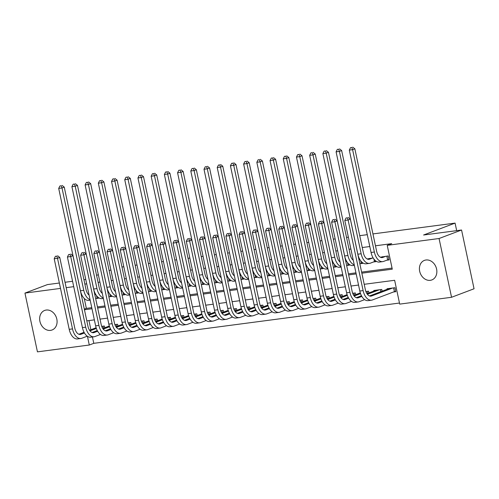 <?xml version="1.0" encoding="UTF-8"?>
<svg xmlns="http://www.w3.org/2000/svg" width="499" height="499" viewBox="0 0 499 499"><rect width="100%" height="100%" fill="white"/><g stroke="black" fill="none" stroke-linecap="round" stroke-linejoin="round"><path stroke-width="0.75" d="M46.207 310.047A10.454 8.452 69.3 0 1 56.58 318.15A10.454 8.452 69.3 0 1 52.064 329.989A10.454 8.452 69.3 0 1 50.53 330.375A10.454 8.452 69.3 0 1 40.151 322.273A10.454 8.452 69.3 0 1 44.667 310.434A10.454 8.452 69.3 0 1 46.207 310.047M425.978 259.998A10.454 8.452 69.3 0 1 436.351 268.1A10.454 8.452 69.3 0 1 431.835 279.939A10.454 8.452 69.3 0 1 430.294 280.326A10.454 8.452 69.3 0 1 419.921 272.223A10.454 8.452 69.3 0 1 424.437 260.378A10.454 8.452 69.3 0 1 425.978 259.998M372.946 233.925L455.076 223.103L423.582 235.01L461.556 230.008L474.05 288.771L451.551 297.279L399.705 304.116L394.64 280.288L364.208 284.299M92.44 336.975L93.787 343.324L399.481 303.036M93.787 343.324L89.29 345.021L37.444 351.857L24.95 293.094L60.51 288.403M95.746 294.491L94.816 294.616M108.957 292.751L108.027 292.869M122.161 291.011L121.232 291.129M135.372 289.27L134.443 289.389M148.583 287.53L147.654 287.649M161.795 285.784L160.859 285.908M174.999 284.043L174.07 284.168M188.21 282.303L187.281 282.428M201.421 280.563L200.492 280.688M214.632 278.822L213.697 278.947M227.837 277.082L226.908 277.207M241.048 275.342L240.119 275.46M254.259 273.602L253.33 273.72M267.464 271.861L266.535 271.98M280.675 270.121L279.746 270.24M293.886 268.375L292.957 268.499M307.097 266.634L306.168 266.759M320.302 264.894L319.372 265.019M333.513 263.154L332.584 263.279M346.724 261.414L345.795 261.538M359.935 259.673L358.999 259.798M373.14 257.933L367.133 258.956M393.505 291.984L395.813 291.678L394.971 287.711L387.043 288.753L387.155 289.283M88.953 320.576L90.893 329.72M382.128 291.185L381.76 289.451L373.838 290.493L373.951 291.023M368.917 292.925L368.549 291.191L365.879 291.541M355.712 294.666L355.344 292.932L352.674 293.281M342.501 296.406L342.133 294.672L339.463 295.028M329.29 298.146L328.922 296.412L326.252 296.768M316.085 299.887L315.717 298.153L313.041 298.508M302.874 301.627L302.506 299.893L299.837 300.248M289.663 303.367L289.295 301.639L286.626 301.989M276.452 305.107L276.084 303.38L273.415 303.729M263.247 306.848L262.879 305.12L260.21 305.469M250.036 308.594L249.668 306.86L246.999 307.209M236.825 310.334L236.457 308.6L233.788 308.95M223.614 312.075L223.246 310.341L220.577 310.69M210.41 313.815L210.042 312.081L207.372 312.436M197.199 315.555L196.831 313.821L194.161 314.177M183.988 317.295L183.62 315.561L180.95 315.917M170.783 319.036L170.415 317.302L167.739 317.657M157.572 320.776L157.204 319.048L154.534 319.397M144.361 322.516L143.993 320.788L141.323 321.138M131.15 324.256L130.782 322.529L128.112 322.878M117.945 326.003L117.577 324.269L114.907 324.618M104.734 327.743L104.366 326.009L101.696 326.358M361.85 273.184L392.283 269.173L387.218 245.346L391.715 243.649L375.466 245.789M369.803 246.537L362.262 247.529M350.891 249.026L349.051 249.269M337.68 250.766L335.839 251.009M324.469 252.506L322.628 252.75M311.257 254.253L309.424 254.49M298.053 255.993L296.213 256.23M284.842 257.733L283.002 257.977M271.631 259.474L269.797 259.717M258.42 261.214L256.586 261.457M245.215 262.954L243.375 263.198M232.004 264.695L230.164 264.938M218.793 266.435L216.959 266.678M205.588 268.175L203.748 268.418M192.377 269.915L190.537 270.159M179.166 271.662L177.326 271.899M165.955 273.402L164.121 273.645M152.75 275.142L150.91 275.386M139.539 276.883L137.699 277.126M126.328 278.623L124.488 278.866M113.117 280.363L111.283 280.606M99.912 282.103L98.072 282.347M86.701 283.844L84.861 284.087M84.256 298.477L86.358 308.382L91.766 307.671M97.43 306.922L104.977 305.931M110.641 305.182L118.182 304.184M123.852 303.442L131.393 302.444M137.057 301.702L144.604 300.704M150.268 299.961L157.809 298.963M163.479 298.215L171.02 297.223M176.69 296.475L184.231 295.483M189.894 294.734L197.442 293.743M203.105 292.994L210.647 292.002M216.317 291.254L223.858 290.262M229.528 289.514L237.069 288.522M242.732 287.773L250.28 286.775M255.943 286.033L263.484 285.035M269.154 284.293L276.696 283.295M282.365 282.553L289.907 281.555M295.57 280.806L303.111 279.814M308.781 279.066L316.322 278.074M321.992 277.325L329.533 276.334M335.197 275.585L342.744 274.593M348.408 273.845L355.949 272.853M361.619 272.105L392.052 268.094M386.75 260.222L389.064 259.917L388.216 255.943L380.344 257.216M375.697 260.908L375.853 261.657L373.539 261.963M362.486 262.649L362.642 263.397L360.334 263.703M349.275 264.389L349.437 265.137L347.123 265.443M336.064 266.129L336.226 266.878L333.912 267.183M322.859 267.869L323.015 268.618L320.707 268.924M309.648 269.61L309.804 270.358L307.496 270.664M296.437 271.35L296.599 272.098L294.285 272.404M283.226 273.096L283.388 273.845L281.074 274.144M270.021 274.837L270.177 275.585L267.869 275.891M256.81 276.577L256.966 277.325L254.658 277.631M243.599 278.317L243.762 279.066L241.447 279.371M230.395 280.058L230.55 280.806L228.236 281.112M217.184 281.798L217.339 282.546L215.032 282.852M203.972 283.538L204.135 284.287L201.821 284.592M190.761 285.278L190.924 286.027L188.61 286.332M177.557 287.019L177.713 287.767L175.405 288.073M164.346 288.759L164.502 289.514L162.194 289.813M151.135 290.505L151.297 291.254L148.983 291.553M137.924 292.246L138.086 292.994L135.772 293.3M124.719 293.986L124.875 294.734L122.567 295.04M111.508 295.726L111.664 296.475L109.356 296.78M98.297 297.466L98.459 298.215L96.145 298.521M121.968 267.002L123.808 266.759M135.179 265.262L137.019 265.019M148.39 263.522L150.224 263.279M161.595 261.782L163.435 261.538M174.806 260.041L176.646 259.798M188.017 258.301L189.857 258.058M201.228 256.561L203.062 256.318M214.433 254.821L216.273 254.577M227.644 253.08L229.484 252.837M240.855 251.334L242.695 251.097M254.066 249.594L255.9 249.35M267.271 247.853L269.111 247.61M280.482 246.113L282.322 245.87M293.693 244.373L295.527 244.13M306.904 242.633L308.738 242.389M320.109 240.892L321.949 240.649M333.32 239.152L335.16 238.909M346.531 237.412L348.364 237.168M359.735 235.665L367.283 234.673M456.685 230.65L455.076 223.103M461.556 230.008L439.064 238.516L451.551 297.279M59.369 283.014L47.449 284.586L24.95 293.094M83.944 279.777L85.766 279.452M96.588 275.361L98.334 274.7M109.156 270.608L110.903 269.947M65.032 282.266L72.573 281.274M66.18 287.661L73.721 286.663M387.218 245.346L439.064 238.516M84.45 309.742L91.997 308.75M97.661 308.002L105.202 307.004M110.872 306.261L118.413 305.263M124.076 304.521L131.624 303.523M137.287 302.781L144.829 301.783M150.498 301.034L158.04 300.042M163.709 299.294L171.251 298.302M176.914 297.554L184.462 296.562M190.125 295.813L197.666 294.822M203.336 294.073L210.877 293.081M216.547 292.333L224.088 291.341M229.752 290.593L237.299 289.595M242.963 288.852L250.504 287.854M256.174 287.112L263.715 286.114M269.385 285.366L276.926 284.374M282.59 283.625L290.137 282.634M295.801 281.885L303.342 280.893M309.012 280.145L316.553 279.153M322.217 278.405L329.764 277.413M335.428 276.664L342.969 275.673M348.639 274.924L356.18 273.926M87.437 336.307L89.29 345.021M358.544 285.048L351.003 286.039M345.333 286.788L337.792 287.78M332.128 288.528L324.581 289.52M318.917 290.268L311.376 291.266M305.706 292.009L298.165 293.007M292.495 293.749L284.954 294.747M279.29 295.489L271.743 296.487M266.079 297.236L258.538 298.227M252.868 298.976L245.327 299.968M239.657 300.716L232.116 301.708M226.452 302.456L218.905 303.448M213.241 304.197L205.7 305.188M200.03 305.937L192.489 306.929M186.826 307.677L179.278 308.675M173.615 309.417L166.073 310.415M160.404 311.158L152.862 312.156M147.193 312.904L139.651 313.896M133.988 314.644L126.44 315.636M120.777 316.385L113.236 317.376M107.566 318.125L100.025 319.117M94.355 319.865L86.814 320.857M86.358 308.382L84.325 309.149M382.602 256.686L380.731 257.39M385.908 256.249L382.802 257.422A8.165 4.728 -97.5 0 1 382.184 257.578A8.165 4.728 -97.5 0 1 376.614 251.184L354.858 148.821L352.606 149.675L374.369 252.032A12.25 7.092 82.5 0 0 382.714 261.632A12.25 7.092 82.5 0 0 383.644 261.395L387.654 259.879L386.856 256.124M388.977 259.499L387.654 259.879M351.851 147.486L350.535 147.66L351.851 147.486L352.606 149.675L349.306 150.105L371.063 252.469A12.25 7.092 82.5 0 0 379.415 262.062L382.714 261.632M349.306 150.105L350.535 147.66M352.756 147.143L354.858 148.821M395.726 291.266L394.41 291.641L393.611 287.886M392.657 288.017L371.555 295.994A8.165 4.728 -97.5 0 1 370.938 296.15A8.165 4.728 -97.5 0 1 365.368 289.757L350.367 219.155L348.115 220.009L363.122 290.605A12.25 7.092 82.5 0 0 371.468 300.198A12.25 7.092 82.5 0 0 372.404 299.961L394.41 291.641M389.357 288.447L369.485 295.963M347.36 217.82L346.038 217.994L347.36 217.82L348.115 220.009L344.809 220.446L359.816 291.042A12.25 7.092 82.5 0 0 368.168 300.635L371.468 300.198M344.809 220.446L346.038 217.994M348.258 217.477L350.367 219.155M369.397 258.426L367.52 259.137M372.697 257.989L369.591 259.162A8.165 4.728 -97.5 0 1 368.973 259.318A8.165 4.728 -97.5 0 1 363.403 252.924L341.647 150.561L339.401 151.415L361.157 253.773A12.25 7.092 82.5 0 0 369.503 263.372A12.25 7.092 82.5 0 0 370.439 263.135L374.45 261.619L373.907 259.068M375.766 261.239L374.45 261.619M338.646 149.226L337.324 149.401L338.646 149.226L339.401 151.415L336.095 151.852L357.852 254.209A12.25 7.092 82.5 0 0 366.204 263.803L369.503 263.372M336.095 151.852L337.324 149.401M339.545 148.883L341.647 150.561M359.486 259.729L359.024 259.904M362.555 262.979L361.239 263.36L360.696 260.809M359.873 263.877L361.239 263.36M353.28 260.291A8.165 4.728 -97.5 0 1 350.198 254.665L328.442 152.301L326.19 153.156L347.946 255.513A12.25 7.092 82.5 0 0 354.259 264.882M325.435 150.966L324.113 151.141L325.435 150.966L326.19 153.156L322.884 153.592L344.647 255.95A12.25 7.092 82.5 0 0 352.993 265.543L354.359 265.368M322.884 153.592L324.113 151.141M326.334 150.623L328.442 152.301M346.281 261.47L345.813 261.644M349.344 264.726L348.028 265.1L347.485 262.555M346.662 265.618L348.028 265.1M340.075 262.031A8.165 4.728 -97.5 0 1 336.987 256.405L315.231 154.048L312.979 154.896L334.735 257.259A12.25 7.092 82.5 0 0 341.048 266.622M312.224 152.706L310.902 152.881L312.224 152.706L312.979 154.896L309.679 155.332L331.436 257.69A12.25 7.092 82.5 0 0 339.788 267.289L341.154 267.108M309.679 155.332L310.902 152.881M313.123 152.363L315.231 154.048M333.07 263.21L332.608 263.391M336.139 266.466L334.817 266.84L334.28 264.295M333.451 267.358L334.817 266.84M326.864 263.771A8.165 4.728 -97.5 0 1 323.776 258.145L302.02 155.788L299.768 156.636L321.531 259A12.25 7.092 82.5 0 0 327.837 268.362M299.013 154.447L297.697 154.621L299.013 154.447L299.768 156.636L296.468 157.073L318.225 259.43A12.25 7.092 82.5 0 0 326.577 269.03L327.943 268.849M296.468 157.073L297.697 154.621M299.918 154.104L302.02 155.788M361.844 296.412L358.351 297.735A8.165 4.728 -97.5 0 1 357.727 297.891A8.165 4.728 -97.5 0 1 352.163 291.497L337.156 220.895L334.904 221.749L349.911 292.345A12.25 7.092 82.5 0 0 358.263 301.939A12.25 7.092 82.5 0 0 359.193 301.708L364.663 299.637M379.452 289.757L367.389 294.316M376.146 290.187L366.927 293.674M361.469 295.739L356.274 297.703M334.149 219.56L332.827 219.735L334.149 219.56L334.904 221.749L331.604 222.186L346.612 292.782A12.25 7.092 82.5 0 0 354.957 302.375L358.263 301.939M380.837 291.672L380.4 289.632M331.604 222.186L332.827 219.735M335.047 219.217L337.156 220.895M348.633 298.153L345.14 299.475A8.165 4.728 -97.5 0 1 344.516 299.631A8.165 4.728 -97.5 0 1 338.952 293.237L323.945 222.641L321.693 223.49L336.7 294.086A12.25 7.092 82.5 0 0 345.052 303.679A12.25 7.092 82.5 0 0 345.982 303.448L351.452 301.377M366.241 291.497L365.91 291.622M360.559 293.643L354.178 296.057M360.315 292.925L353.722 295.414M348.258 297.479L343.069 299.444M320.938 221.3L319.622 221.475L320.938 221.3L321.693 223.49L318.393 223.926L333.401 294.522A12.25 7.092 82.5 0 0 341.746 304.116L345.052 303.679M367.626 293.412L367.189 291.372M318.393 223.926L319.622 221.475M321.843 220.957L323.945 222.641M335.422 299.893L331.929 301.215A8.165 4.728 -97.5 0 1 331.311 301.371A8.165 4.728 -97.5 0 1 325.741 294.978L310.734 224.382L308.488 225.23L323.489 295.826A12.25 7.092 82.5 0 0 331.841 305.419A12.25 7.092 82.5 0 0 332.771 305.188L338.247 303.118M353.03 293.237L352.699 293.362M347.348 295.383L340.973 297.797M347.104 294.666L340.511 297.154M335.054 299.219L329.858 301.184M307.733 223.041L306.411 223.215L307.733 223.041L308.488 225.23L305.182 225.667L320.19 296.263A12.25 7.092 82.5 0 0 328.542 305.856L331.841 305.419M354.415 295.152L353.984 293.113M305.182 225.667L306.411 223.215M308.632 222.704L310.734 224.382M322.217 301.633L318.718 302.955A8.165 4.728 -97.5 0 1 318.1 303.111A8.165 4.728 -97.5 0 1 312.53 296.718L297.529 226.122L295.277 226.97L310.284 297.566A12.25 7.092 82.5 0 0 318.63 307.166A12.25 7.092 82.5 0 0 319.566 306.929L325.036 304.858M339.819 294.978L339.495 295.102M334.137 297.13L327.762 299.537M333.893 296.406L327.3 298.901M321.843 300.966L316.647 302.93M294.522 224.781L293.2 224.955L294.522 224.781L295.277 226.97L291.977 227.407L306.979 298.003A12.25 7.092 82.5 0 0 315.331 307.596L318.63 307.166M341.21 296.893L340.773 294.853M291.977 227.407L293.2 224.955M295.42 224.444L297.529 226.122M319.859 264.957L319.397 265.131M322.928 268.206L321.612 268.581L321.069 266.036M320.239 269.098L321.612 268.581M313.653 265.512A8.165 4.728 -97.5 0 1 310.571 259.885L288.809 157.528L286.563 158.376L308.32 260.74A12.25 7.092 82.5 0 0 314.632 270.102M285.808 156.187L284.486 156.362L285.808 156.187L286.563 158.376L283.257 158.813L305.014 261.177A12.25 7.092 82.5 0 0 313.366 270.77L314.732 270.589M283.257 158.813L284.486 156.362M286.707 155.85L288.809 157.528M309.006 303.373L305.513 304.696A8.165 4.728 -97.5 0 1 304.889 304.858A8.165 4.728 -97.5 0 1 299.325 298.458L284.318 227.862L282.066 228.71L297.073 299.306A12.25 7.092 82.5 0 0 305.425 308.906A12.25 7.092 82.5 0 0 306.355 308.669L311.825 306.598M326.614 296.718L326.284 296.843M320.932 298.87L314.551 301.277M320.682 298.146L314.096 300.641M308.632 302.706L303.436 304.671M281.311 226.521L279.995 226.696L281.311 226.521L282.066 228.71L278.766 229.147L293.774 299.743A12.25 7.092 82.5 0 0 302.12 309.336L305.425 308.906M327.999 298.633L327.562 296.593M278.766 229.147L279.995 226.696M282.216 226.184L284.318 227.862M306.648 266.697L306.186 266.871M309.717 269.947L308.401 270.321L307.858 267.776M307.035 270.838L308.401 270.321M300.442 267.252A8.165 4.728 -97.5 0 1 297.36 261.632L275.604 159.268L273.352 160.117L295.109 262.48A12.25 7.092 82.5 0 0 301.421 271.843M272.597 157.927L271.275 158.102L272.597 157.927L273.352 160.117L270.053 160.553L291.809 262.917A12.25 7.092 82.5 0 0 300.155 272.51L301.521 272.329M270.053 160.553L271.275 158.102M273.496 157.59L275.604 159.268M295.795 305.12L292.302 306.436A8.165 4.728 -97.5 0 1 291.678 306.598A8.165 4.728 -97.5 0 1 286.114 300.198L271.107 229.602L268.861 230.451L283.862 301.053A12.25 7.092 82.5 0 0 292.214 310.646A12.25 7.092 82.5 0 0 293.144 310.409L298.62 308.338M313.403 298.458L313.073 298.583M307.721 300.61L301.34 303.018M307.478 299.887L300.885 302.382M295.427 304.446L290.231 306.411M268.106 228.261L266.784 228.436L268.106 228.261L268.861 230.451L265.555 230.887L280.563 301.483A12.25 7.092 82.5 0 0 288.915 311.083L292.214 310.646M314.788 300.373L314.351 298.333M265.555 230.887L266.784 228.436M269.005 227.924L271.107 229.602M293.443 268.437L292.982 268.612M296.512 271.687L295.19 272.061L294.647 269.516M293.824 272.579L295.19 272.061M287.237 268.992A8.165 4.728 -97.5 0 1 284.149 263.372L262.393 161.009L260.141 161.857L281.898 264.221A12.25 7.092 82.5 0 0 288.21 273.589M259.386 159.668L258.064 159.842L259.386 159.668L260.141 161.857L256.842 162.294L278.598 264.657A12.25 7.092 82.5 0 0 286.95 274.25L288.316 274.07M256.842 162.294L258.064 159.842M260.291 159.331L262.393 161.009M282.59 306.86L279.091 308.182A8.165 4.728 -97.5 0 1 278.473 308.338A8.165 4.728 -97.5 0 1 272.903 301.939L257.896 231.343L255.65 232.191L270.658 302.793A12.25 7.092 82.5 0 0 279.003 312.386A12.25 7.092 82.5 0 0 279.933 312.149L285.409 310.079M300.192 300.198L299.862 300.323M294.51 302.35L288.135 304.758M294.267 301.627L287.673 304.122M282.216 306.186L277.02 308.151M254.895 230.002L253.573 230.176L254.895 230.002L255.65 232.191L252.344 232.628L267.352 303.224A12.25 7.092 82.5 0 0 275.704 312.823L279.003 312.386M301.577 302.12L301.147 300.074M252.344 232.628L253.573 230.176M255.794 229.665L257.896 231.343M280.232 270.177L279.771 270.352M283.301 273.427L281.979 273.808L281.442 271.256M280.613 274.319L281.979 273.808M274.026 270.732A8.165 4.728 -97.5 0 1 270.938 265.112L249.182 162.749L246.936 163.597L268.693 265.961A12.25 7.092 82.5 0 0 274.999 275.329M246.182 161.408L244.859 161.582L246.182 161.408L246.936 163.597L243.631 164.034L265.387 266.397A12.25 7.092 82.5 0 0 273.739 275.991L275.105 275.81M243.631 164.034L244.859 161.582M247.08 161.071L249.182 162.749M269.379 308.6L265.88 309.923A8.165 4.728 -97.5 0 1 265.262 310.079A8.165 4.728 -97.5 0 1 259.698 303.679L244.691 233.083L242.439 233.937L257.447 304.533A12.25 7.092 82.5 0 0 265.792 314.127A12.25 7.092 82.5 0 0 266.728 313.89L272.198 311.825M286.981 301.939L286.657 302.063M281.299 304.091L274.924 306.505M281.056 303.367L274.462 305.862M269.005 307.927L263.809 309.891M241.684 231.748L240.362 231.923L241.684 231.748L242.439 233.937L239.14 234.368L254.141 304.97A12.25 7.092 82.5 0 0 262.493 314.563L265.792 314.127M288.372 303.86L287.935 301.814M239.14 234.368L240.362 231.923M242.583 231.405L244.691 233.083M267.021 271.918L266.56 272.092M270.09 275.167L268.774 275.548L268.231 272.997M267.402 276.066L268.774 275.548M260.815 272.473A8.165 4.728 -97.5 0 1 257.733 266.853L235.971 164.489L233.725 165.344L255.482 267.701A12.25 7.092 82.5 0 0 261.794 277.07M232.971 163.154L231.648 163.323L232.971 163.154L233.725 165.344L230.419 165.774L252.182 268.138A12.25 7.092 82.5 0 0 260.528 277.731L261.894 277.55M230.419 165.774L231.648 163.323M233.869 162.811L235.971 164.489M256.168 310.341L252.675 311.663A8.165 4.728 -97.5 0 1 252.051 311.819A8.165 4.728 -97.5 0 1 246.487 305.419L231.48 234.823L229.228 235.678L244.236 306.274A12.25 7.092 82.5 0 0 252.588 315.867A12.25 7.092 82.5 0 0 253.517 315.63L258.987 313.565M273.776 303.685L273.446 303.804M268.094 305.831L261.713 308.245M267.851 305.107L261.258 307.602M255.794 309.667L250.598 311.632M228.473 233.488L227.157 233.663L228.473 233.488L229.228 235.678L225.928 236.108L240.936 306.71A12.25 7.092 82.5 0 0 249.282 316.304L252.588 315.867M275.161 305.6L274.724 303.554M225.928 236.108L227.157 233.663M229.378 233.145L231.48 234.823M253.816 273.658L253.349 273.832M256.879 276.908L255.563 277.288L255.02 274.737M254.197 277.806L255.563 277.288M247.61 274.213A8.165 4.728 -97.5 0 1 244.522 268.593L222.766 166.229L220.514 167.084L242.271 269.441A12.25 7.092 82.5 0 0 248.583 278.81M219.76 164.895L218.437 165.069L219.76 164.895L220.514 167.084L217.215 167.514L238.971 269.878A12.25 7.092 82.5 0 0 247.317 279.471L248.689 279.29M217.215 167.514L218.437 165.069M220.658 164.551L222.766 166.229M242.957 312.081L239.464 313.403A8.165 4.728 -97.5 0 1 238.84 313.559A8.165 4.728 -97.5 0 1 233.276 307.166L218.269 236.563L216.023 237.418L231.025 308.014A12.25 7.092 82.5 0 0 239.377 317.607A12.25 7.092 82.5 0 0 240.306 317.37L245.782 315.306M260.565 305.425L260.235 305.55M254.883 307.571L248.508 309.985M254.64 306.848L248.047 309.343M242.589 311.407L237.393 313.372M215.269 235.229L213.946 235.403L215.269 235.229L216.023 237.418L212.717 237.855L227.725 308.451A12.25 7.092 82.5 0 0 236.077 318.044L239.377 317.607M261.95 307.34L261.52 305.301M212.717 237.855L213.946 235.403M216.167 234.886L218.269 236.563M240.605 275.398L240.144 275.573M243.674 278.648L242.352 279.028L241.809 276.477M240.986 279.546L242.352 279.028M234.399 275.959A8.165 4.728 -97.5 0 1 231.311 270.333L209.555 167.97L207.303 168.824L229.066 271.182A12.25 7.092 82.5 0 0 235.372 280.55M206.549 166.635L205.232 166.809L206.549 166.635L207.303 168.824L204.004 169.261L225.76 271.618A12.25 7.092 82.5 0 0 234.112 281.211L235.478 281.037M204.004 169.261L205.232 166.809M207.453 166.292L209.555 167.97M229.752 313.821L226.253 315.143A8.165 4.728 -97.5 0 1 225.635 315.299A8.165 4.728 -97.5 0 1 220.065 308.906L205.064 238.31L202.812 239.158L217.82 309.754A12.25 7.092 82.5 0 0 226.166 319.348A12.25 7.092 82.5 0 0 227.101 319.117L232.571 317.046M247.354 307.166L247.024 307.29M241.672 309.311L235.297 311.725M241.429 308.594L234.836 311.083M229.378 313.147L224.182 315.112M202.058 236.969L200.735 237.144L202.058 236.969L202.812 239.158L199.506 239.595L214.514 310.191A12.25 7.092 82.5 0 0 222.866 319.784L226.166 319.348M248.739 309.081L248.309 307.041M199.506 239.595L200.735 237.144M202.956 236.626L205.064 238.31M227.394 277.138L226.933 277.313M230.463 280.388L229.147 280.769L228.604 278.224M227.775 281.286L229.147 280.769M221.188 277.7A8.165 4.728 -97.5 0 1 218.1 272.074L196.344 169.71L194.099 170.564L215.855 272.928A12.25 7.092 82.5 0 0 222.167 282.291M193.344 168.375L192.021 168.55L193.344 168.375L194.099 170.564L190.793 171.001L212.549 273.358A12.25 7.092 82.5 0 0 220.901 282.958L222.267 282.777M190.793 171.001L192.021 168.55M194.242 168.032L196.344 169.71M216.541 315.561L213.048 316.884A8.165 4.728 -97.5 0 1 212.424 317.04A8.165 4.728 -97.5 0 1 206.86 310.646L191.853 240.05L189.601 240.898L204.609 311.495A12.25 7.092 82.5 0 0 212.961 321.088A12.25 7.092 82.5 0 0 213.89 320.857L219.36 318.786M234.15 308.906L233.819 309.031M228.461 311.052L222.086 313.466M228.218 310.334L221.625 312.823M216.167 314.888L210.971 316.853M188.847 238.709L187.524 238.884L188.847 238.709L189.601 240.898L186.302 241.335L201.303 311.931A12.25 7.092 82.5 0 0 209.655 321.524L212.961 321.088M235.534 310.821L235.098 308.781M186.302 241.335L187.524 238.884M189.745 238.366L191.853 240.05M203.33 317.302L199.837 318.624A8.165 4.728 -97.5 0 1 199.213 318.78A8.165 4.728 -97.5 0 1 193.649 312.386L178.642 241.79L176.39 242.639L191.398 313.235A12.25 7.092 82.5 0 0 199.75 322.828A12.25 7.092 82.5 0 0 200.679 322.597L206.149 320.526M220.938 310.646L220.608 310.771M215.256 312.792L208.875 315.206M215.013 312.075L208.42 314.563M202.956 316.628L197.766 318.593M175.636 240.449L174.319 240.624L175.636 240.449L176.39 242.639L173.091 243.075L188.098 313.671A12.25 7.092 82.5 0 0 196.444 323.265L199.75 322.828M222.323 312.561L221.887 310.521M173.091 243.075L174.319 240.624M176.54 240.113L178.642 241.79M190.119 319.042L186.626 320.364A8.165 4.728 -97.5 0 1 186.008 320.52A8.165 4.728 -97.5 0 1 180.438 314.127L165.431 243.531L163.185 244.379L178.187 314.975A12.25 7.092 82.5 0 0 186.539 324.575A12.25 7.092 82.5 0 0 187.468 324.338L192.945 322.267M207.727 312.386L207.397 312.511M202.045 314.538L195.67 316.946M201.802 313.815L195.209 316.31M189.751 318.374L184.555 320.339M162.431 242.19L161.108 242.364L162.431 242.19L163.185 244.379L159.88 244.816L174.887 315.412A12.25 7.092 82.5 0 0 183.239 325.005L186.539 324.575M209.112 314.301L208.682 312.262M159.88 244.816L161.108 242.364M163.329 241.853L165.431 243.531M214.183 278.879L213.722 279.053M217.252 282.135L215.936 282.509L215.393 279.964M214.564 283.027L215.936 282.509M207.977 279.44A8.165 4.728 -97.5 0 1 204.896 273.814L183.139 171.456L180.888 172.305L202.644 274.668A12.25 7.092 82.5 0 0 208.956 284.031M180.133 170.115L178.81 170.29L180.133 170.115L180.888 172.305L177.582 172.741L199.344 275.099A12.25 7.092 82.5 0 0 207.69 284.698L209.056 284.517M177.582 172.741L178.81 170.29M181.031 169.772L183.139 171.456M200.978 280.619L200.511 280.8M204.041 283.875L202.725 284.249L202.182 281.704M201.359 284.767L202.725 284.249M194.772 281.18A8.165 4.728 -97.5 0 1 191.685 275.554L169.928 173.197L167.676 174.045L189.433 276.409A12.25 7.092 82.5 0 0 195.745 285.771M166.922 171.856L165.599 172.03L166.922 171.856L167.676 174.045L164.377 174.482L186.133 276.845A12.25 7.092 82.5 0 0 194.485 286.438L195.851 286.258M164.377 174.482L165.599 172.03M167.82 171.519L169.928 173.197M187.767 282.365L187.306 282.54M190.836 285.615L189.514 285.989L188.978 283.444M188.148 286.507L189.514 285.989M181.561 282.921A8.165 4.728 -97.5 0 1 178.474 277.294L156.717 174.937L154.465 175.785L176.228 278.149A12.25 7.092 82.5 0 0 182.534 287.511M153.711 173.596L152.395 173.771L153.711 173.596L154.465 175.785L151.166 176.222L172.922 278.585A12.25 7.092 82.5 0 0 181.274 288.179L182.64 287.998M151.166 176.222L152.395 173.771M154.615 173.259L156.717 174.937M176.914 320.788L173.415 322.104A8.165 4.728 -97.5 0 1 172.797 322.267A8.165 4.728 -97.5 0 1 167.227 315.867L152.226 245.271L149.974 246.119L164.982 316.715A12.25 7.092 82.5 0 0 173.328 326.315A12.25 7.092 82.5 0 0 174.263 326.078L179.734 324.007M194.516 314.127L194.192 314.251M188.834 316.279L182.459 318.686M188.591 315.555L181.998 318.05M176.54 320.115L171.344 322.08M149.22 243.93L147.897 244.105L149.22 243.93L149.974 246.119L146.675 246.556L161.676 317.152A12.25 7.092 82.5 0 0 170.028 326.745L173.328 326.315M195.907 316.042L195.471 314.002M146.675 246.556L147.897 244.105M150.118 243.593L152.226 245.271M174.556 284.106L174.095 284.28M177.625 287.355L176.309 287.73L175.767 285.185M174.937 288.247L176.309 287.73M168.35 284.661A8.165 4.728 -97.5 0 1 165.269 279.041L143.506 176.677L141.261 177.525L163.017 279.889A12.25 7.092 82.5 0 0 169.329 289.252M140.506 175.336L139.184 175.511L140.506 175.336L141.261 177.525L137.955 177.962L159.711 280.326A12.25 7.092 82.5 0 0 168.063 289.919L169.429 289.738M137.955 177.962L139.184 175.511M141.404 174.999L143.506 176.677M163.703 322.529L160.21 323.851A8.165 4.728 -97.5 0 1 159.586 324.007A8.165 4.728 -97.5 0 1 154.023 317.607L139.015 247.011L136.763 247.86L151.771 318.462A12.25 7.092 82.5 0 0 160.123 328.055A12.25 7.092 82.5 0 0 161.052 327.818L166.523 325.747M181.312 315.867L180.981 315.992M175.629 318.019L169.248 320.427M175.38 317.295L168.787 319.79M163.329 321.855L158.133 323.82M136.009 245.67L134.686 245.845L136.009 245.67L136.763 247.86L133.464 248.296L148.471 318.892A12.25 7.092 82.5 0 0 156.817 328.492L160.123 328.055M182.696 317.788L182.26 315.742M133.464 248.296L134.686 245.845M136.913 245.333L139.015 247.011M161.345 285.846L160.884 286.021M164.414 289.096L163.098 289.47L162.555 286.925M161.732 289.988L163.098 289.47M155.139 286.401A8.165 4.728 -97.5 0 1 152.058 280.781L130.301 178.417L128.05 179.266L149.806 281.629A12.25 7.092 82.5 0 0 156.118 290.998M127.295 177.076L125.973 177.251L127.295 177.076L128.05 179.266L124.75 179.702L146.506 282.066A12.25 7.092 82.5 0 0 154.852 291.659L156.218 291.478M124.75 179.702L125.973 177.251M128.193 176.74L130.301 178.417M150.492 324.269L146.999 325.591A8.165 4.728 -97.5 0 1 146.375 325.747A8.165 4.728 -97.5 0 1 140.812 319.348L125.804 248.752L123.559 249.606L138.56 320.202A12.25 7.092 82.5 0 0 146.912 329.795A12.25 7.092 82.5 0 0 147.841 329.558L153.318 327.487M168.101 317.607L167.77 317.732M162.418 319.759L156.037 322.167M162.175 319.036L155.582 321.531M150.124 323.595L144.928 325.56M122.804 247.417L121.482 247.585L122.804 247.417L123.559 249.606L120.253 250.036L135.26 320.632A12.25 7.092 82.5 0 0 143.606 330.232L146.912 329.795M169.485 319.528L169.049 317.483M120.253 250.036L121.482 247.585M123.702 247.074L125.804 248.752M148.141 287.586L147.679 287.761M151.203 290.836L149.887 291.216L149.344 288.665M148.521 291.734L149.887 291.216M141.934 288.141A8.165 4.728 -97.5 0 1 138.847 282.521L117.09 180.158L114.839 181.006L136.595 283.37A12.25 7.092 82.5 0 0 142.907 292.738M114.084 178.817L112.762 178.991L114.084 178.817L114.839 181.006L111.539 181.443L133.295 283.806A12.25 7.092 82.5 0 0 141.647 293.4L143.013 293.219M111.539 181.443L112.762 178.991M114.982 178.48L117.09 180.158M137.287 326.009L133.788 327.332A8.165 4.728 -97.5 0 1 133.171 327.487A8.165 4.728 -97.5 0 1 127.601 321.088L112.593 250.492L110.348 251.346L125.355 321.942A12.25 7.092 82.5 0 0 133.701 331.536A12.25 7.092 82.5 0 0 134.63 331.299L140.107 329.234M154.89 319.348L154.559 319.472M149.207 321.499L142.833 323.913M148.964 320.776L142.371 323.271M136.913 325.336L131.717 327.3M109.593 249.157L108.271 249.332L109.593 249.157L110.348 251.346L107.042 251.777L122.049 322.379A12.25 7.092 82.5 0 0 130.401 331.972L133.701 331.536M156.274 321.269L155.844 319.223M107.042 251.777L108.271 249.332M110.491 248.814L112.593 250.492M134.93 289.326L134.468 289.501M137.998 292.576L136.676 292.957L136.14 290.406M135.31 293.474L136.676 292.957M128.723 289.882A8.165 4.728 -97.5 0 1 125.636 284.262L103.879 181.898L101.628 182.753L123.39 285.11A12.25 7.092 82.5 0 0 129.696 294.479M100.879 180.563L99.557 180.738L100.879 180.563L101.628 182.753L98.328 183.183L120.084 285.547A12.25 7.092 82.5 0 0 128.436 295.14L129.802 294.959M98.328 183.183L99.557 180.738M101.777 180.22L103.879 181.898M124.076 327.749L120.577 329.072A8.165 4.728 -97.5 0 1 119.96 329.228A8.165 4.728 -97.5 0 1 114.39 322.828L99.388 252.232L97.137 253.087L112.144 323.683A12.25 7.092 82.5 0 0 120.49 333.276A12.25 7.092 82.5 0 0 121.425 333.039L126.896 330.974M141.679 321.094L141.354 321.219M135.996 323.24L129.621 325.654M135.753 322.516L129.16 325.011M123.702 327.076L118.506 329.041M96.382 250.897L95.06 251.072L96.382 250.897L97.137 253.087L93.837 253.523L108.838 324.119A12.25 7.092 82.5 0 0 117.19 333.712L120.49 333.276M143.07 323.009L142.633 320.963M93.837 253.523L95.06 251.072M97.28 250.554L99.388 252.232M121.719 291.067L121.257 291.241M124.787 294.316L123.471 294.697L122.929 292.146M122.099 295.215L123.471 294.697M115.512 291.628A8.165 4.728 -97.5 0 1 112.431 286.002L90.668 183.638L88.423 184.493L110.179 286.85A12.25 7.092 82.5 0 0 116.492 296.219M87.668 182.303L86.346 182.478L87.668 182.303L88.423 184.493L85.117 184.923L106.88 287.287A12.25 7.092 82.5 0 0 115.225 296.88L116.591 296.699M85.117 184.923L86.346 182.478M88.566 181.96L90.668 183.638M110.865 329.49L107.372 330.812A8.165 4.728 -97.5 0 1 106.749 330.968A8.165 4.728 -97.5 0 1 101.185 324.575L86.177 253.972L83.926 254.827L98.933 325.423A12.25 7.092 82.5 0 0 107.285 335.016A12.25 7.092 82.5 0 0 108.214 334.785L113.685 332.714M128.474 322.834L128.143 322.959M122.791 324.98L116.41 327.394M122.548 324.263L115.955 326.751M110.491 328.816L105.295 330.781M83.171 252.637L81.855 252.812L83.171 252.637L83.926 254.827L80.626 255.263L95.633 325.859A12.25 7.092 82.5 0 0 103.979 335.453L107.285 335.016M129.859 324.749L129.422 322.71M80.626 255.263L81.855 252.812M84.075 252.294L86.177 253.972M108.514 292.807L108.046 292.982M111.576 296.057L110.26 296.437L109.718 293.886M108.894 296.955L110.26 296.437M102.301 293.368A8.165 4.728 -97.5 0 1 99.22 287.742L77.464 185.379L75.212 186.233L96.968 288.59A12.25 7.092 82.5 0 0 103.281 297.959M74.457 184.044L73.135 184.218L74.457 184.044L75.212 186.233L71.912 186.67L93.669 289.027A12.25 7.092 82.5 0 0 102.014 298.62L103.38 298.446M71.912 186.67L73.135 184.218M75.355 183.701L77.464 185.379M97.654 331.23L94.161 332.552A8.165 4.728 -97.5 0 1 93.538 332.708A8.165 4.728 -97.5 0 1 87.974 326.315L72.966 255.719L70.721 256.567L85.722 327.163A12.25 7.092 82.5 0 0 94.074 336.756A12.25 7.092 82.5 0 0 95.003 336.526L100.48 334.455M115.263 324.575L114.932 324.699M109.58 326.72L103.199 329.134M109.337 326.003L102.744 328.492M97.286 330.556L92.09 332.521M69.966 254.378L68.644 254.552L69.966 254.378L70.721 256.567L67.415 257.004L82.422 327.6A12.25 7.092 82.5 0 0 90.774 337.193L94.074 336.756M116.647 326.489L116.217 324.45M67.415 257.004L68.644 254.552M70.864 254.035L72.966 255.719M95.303 294.547L94.841 294.722M98.372 297.797L97.049 298.177L96.507 295.633M95.683 298.695L97.049 298.177M89.096 295.109A8.165 4.728 -97.5 0 1 86.009 289.482L64.252 187.125L62.001 187.973L83.757 290.337A12.25 7.092 82.5 0 0 90.07 299.699M61.246 185.784L59.93 185.959L61.246 185.784L62.001 187.973L58.701 188.41L80.458 290.767A12.25 7.092 82.5 0 0 88.81 300.367L90.176 300.186M58.701 188.41L59.93 185.959M62.15 185.441L64.252 187.125M84.45 332.97L80.95 334.293A8.165 4.728 -97.5 0 1 80.333 334.449A8.165 4.728 -97.5 0 1 74.763 328.055L59.761 257.459L57.51 258.307L72.517 328.903A12.25 7.092 82.5 0 0 80.863 338.497A12.25 7.092 82.5 0 0 81.799 338.266L87.269 336.195M102.052 326.315L101.721 326.44M96.369 328.461L89.995 330.874M96.126 327.743L89.533 330.232M84.075 332.297L78.879 334.261M56.755 256.118L55.433 256.293L56.755 256.118L57.51 258.307L54.204 258.744L69.211 329.34A12.25 7.092 82.5 0 0 77.563 338.933L80.863 338.497M103.436 328.23L103.006 326.19M54.204 258.744L55.433 256.293M57.653 255.775L59.761 257.459M382.802 257.422L381.542 257.59M374.369 252.032L371.063 252.469M371.555 295.994L370.295 296.163M363.122 290.605L359.816 291.042M369.591 259.162L368.331 259.33M361.157 253.773L357.852 254.209M347.946 255.513L344.647 255.95M334.735 257.259L331.436 257.69M321.531 259L318.225 259.43M358.351 297.735L357.084 297.903M349.911 292.345L346.612 292.782M345.14 299.475L343.88 299.643M336.7 294.086L333.401 294.522M331.929 301.215L330.669 301.384M323.489 295.826L320.19 296.263M318.718 302.955L317.458 303.124M310.284 297.566L306.979 298.003M308.32 260.74L305.014 261.177M305.513 304.696L304.253 304.864M297.073 299.306L293.774 299.743M295.109 262.48L291.809 262.917M292.302 306.436L291.042 306.604M283.862 301.053L280.563 301.483M281.898 264.221L278.598 264.657M279.091 308.182L277.831 308.345M270.658 302.793L267.352 303.224M268.693 265.961L265.387 266.397M265.88 309.923L264.62 310.085M257.447 304.533L254.141 304.97M255.482 267.701L252.182 268.138M252.675 311.663L251.415 311.825M244.236 306.274L240.936 306.71M242.271 269.441L238.971 269.878M239.464 313.403L238.204 313.572M231.025 308.014L227.725 308.451M229.066 271.182L225.76 271.618M226.253 315.143L224.993 315.312M217.82 309.754L214.514 310.191M215.855 272.928L212.549 273.358M213.048 316.884L211.782 317.052M204.609 311.495L201.303 311.931M199.837 318.624L198.577 318.792M191.398 313.235L188.098 313.671M186.626 320.364L185.366 320.533M178.187 314.975L174.887 315.412M202.644 274.668L199.344 275.099M189.433 276.409L186.133 276.845M176.228 278.149L172.922 278.585M173.415 322.104L172.155 322.273M164.982 316.715L161.676 317.152M163.017 279.889L159.711 280.326M160.21 323.851L158.944 324.013M151.771 318.462L148.471 318.892M149.806 281.629L146.506 282.066M146.999 325.591L145.739 325.753M138.56 320.202L135.26 320.632M136.595 283.37L133.295 283.806M133.788 327.332L132.528 327.494M125.355 321.942L122.049 322.379M123.39 285.11L120.084 285.547M120.577 329.072L119.317 329.234M112.144 323.683L108.838 324.119M110.179 286.85L106.88 287.287M107.372 330.812L106.112 330.98M98.933 325.423L95.633 325.859M96.968 288.59L93.669 289.027M94.161 332.552L92.901 332.721M85.722 327.163L82.422 327.6M83.757 290.337L80.458 290.767M80.95 334.293L79.69 334.461M72.517 328.903L69.211 329.34"/></g></svg>
